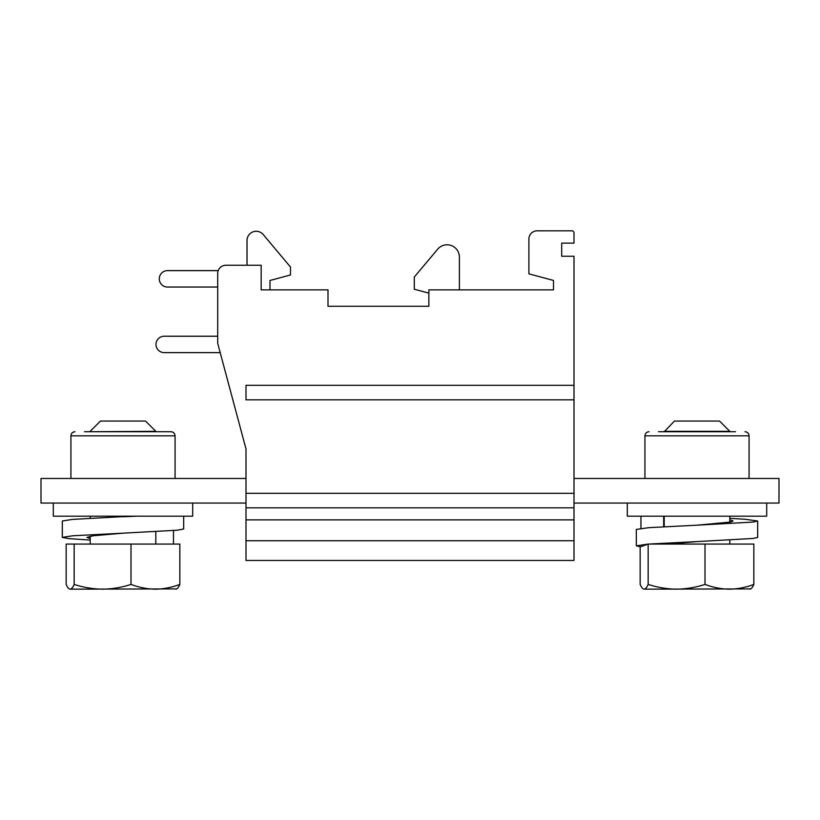 <?xml version="1.0" encoding="UTF-8"?>
<svg xmlns="http://www.w3.org/2000/svg" width="820" height="820" viewBox="0 0 820 820"><rect width="100%" height="100%" fill="white"/><g stroke="black" fill="none" stroke-linecap="round" stroke-linejoin="round"><path stroke-width="1.23" d="M246 478.47L41 478.47L41 503.07L246 503.07M70.151 589.17L69.239 588.903L70.151 589.17C68.788 589.037 67.455 587.448 66.153 584.414L66.153 544.07L74.159 544.07L74.159 584.414C72.847 587.448 71.514 589.037 70.151 589.17L176.761 588.903M74.159 584.414C83.456 587.438 92.926 589.026 102.582 589.17C112.268 589.016 121.739 587.438 131.005 584.414C138.99 587.448 147.128 589.037 155.431 589.17C163.733 589.037 171.872 587.448 179.846 584.414C178.545 587.448 177.212 589.037 175.849 589.17M74.159 544.07L131.005 544.07L131.005 584.414M131.005 544.07L179.846 544.07L179.846 584.414M173.471 544.07L173.471 530.519M90.2 538.535L86.92 537.387L92.988 535.798L123 533.164L177.407 530.202L183.68 528.982L183.68 516.19M90.2 540.052L68.593 538.607L62.32 537.387L62.32 520.987L72.529 519.398L131.108 516.19M62.32 537.387L72.529 535.798L123 533.164M123 516.764L136.632 516.19M192.7 503.07L192.7 516.19L53.3 516.19L53.3 503.07M175.07 478.47L175.07 435.83L70.93 435.83L70.93 478.47M84.48 431.73L170.97 431.73L84.48 431.73M90.2 431.32L100.45 421.07L145.55 421.07L155.8 431.32L90.2 431.73M664.2 431.32L729.8 431.32L719.55 421.07L674.45 421.07L664.2 431.73M647.923 544.121L636.32 545.833L640.379 546.807L648.159 544.07L648.159 584.414C646.847 587.448 645.514 589.037 644.151 589.17L750.761 588.903M749.849 589.17C751.212 589.037 752.545 587.448 753.846 584.414C745.872 587.448 737.733 589.037 729.431 589.17C721.128 589.037 712.99 587.448 705.005 584.414C695.739 587.438 686.268 589.016 676.582 589.17C666.926 589.026 657.455 587.438 648.159 584.414M644.151 589.17C642.788 589.037 641.455 587.448 640.153 584.414L640.153 546.776M648.159 544.07L753.846 544.07L753.846 584.414M705.005 544.07L705.005 584.414M668.31 544.07L697 541.589L753.047 538.463L757.68 537.428L757.68 521.028L745.154 519.255L729.8 518.353M663.667 516.19L663.667 526.788M636.32 545.833L636.32 529.433L648.845 527.66L697 525.189L730.333 522.063L733.08 521.018L729.8 519.829M648.743 544.07L697 541.589M697 525.189L753.047 522.063L757.68 521.028M640.953 528.336L640.953 516.19M658.48 431.73L735.519 431.73M766.7 503.07L766.7 516.19L627.3 516.19L627.3 503.07M744.97 431.73C747.461 431.976 748.824 433.339 749.07 435.83L644.93 435.83L644.93 478.47M574 478.47L779 478.47L779 503.07L574 503.07M246 493.312L246 560.47L574 560.47L574 256.25L561.7 256.25L561.7 243.13L574 243.13L574 232.88A2.05 2.05 0 0 0 571.95 230.83L537.1 230.83A8.2 8.2 0 0 0 528.9 239.03L528.9 273.849L553.5 280.44L553.5 289.87L428.86 289.87L428.86 306.27L328 306.27L328 289.87L261.17 289.87L261.17 265.249L225.91 265.249A8.2 8.2 0 0 0 217.71 273.449L217.71 343.375L246 448.95L246 493.312L574 493.312M574 399.832L246 399.832L246 385.318L574 385.318M246 507.826L574 507.826M428.86 306.27L328 306.27M246 519.88L574 519.88M217.71 287.031L167.475 287.031A8.2 8.2 0 0 1 159.275 278.831A8.2 8.2 0 0 1 167.475 270.631L218.212 270.631M247.015 265.249L247.015 240.455A9.184 9.184 0 0 1 263.23 234.551L290.475 267.012L290.475 274.977L269.975 280.471L269.975 289.87M428.86 293.13L414.295 289.224L414.295 277.058L437.665 249.198A12.3 12.3 0 0 1 459.395 257.101L459.395 289.87M220.19 352.631L164.195 352.631A8.2 8.2 0 0 1 155.995 344.431A8.2 8.2 0 0 1 164.195 336.231L217.71 336.231M574 540.739L246 540.739M90.2 516.19L90.2 518.312M155.8 531.647L155.8 544.07M90.2 536.198L90.2 544.07M70.93 435.83C71.176 433.339 72.539 431.976 75.03 431.73M175.07 435.83C174.824 433.339 173.461 431.976 170.97 431.73M664.2 516.19L664.2 526.758M729.8 516.19L729.8 522.145M729.8 540.093L729.8 544.07M644.93 435.83C645.176 433.339 646.539 431.976 649.03 431.73M749.07 435.83L749.07 478.47"/></g></svg>
